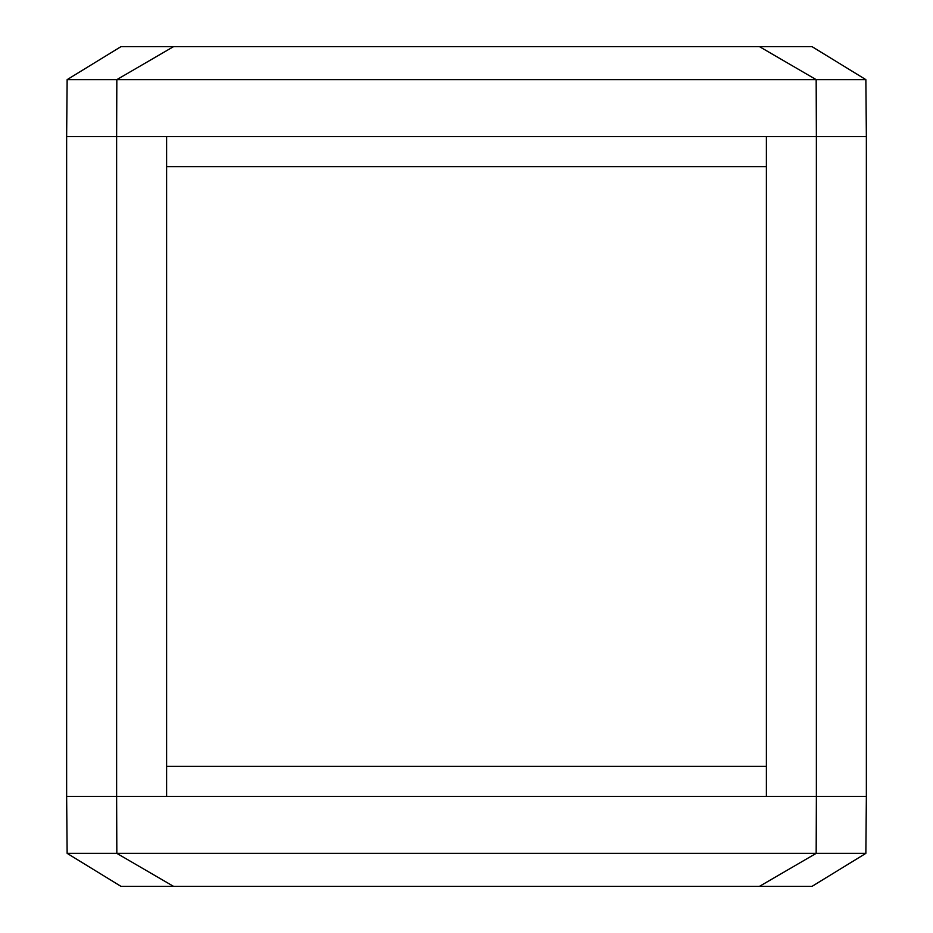 <?xml version="1.0" encoding="UTF-8"?>
<svg xmlns="http://www.w3.org/2000/svg" width="933" height="933" viewBox="0 0 933 933"><rect width="100%" height="100%" fill="white"/><g stroke="black" fill="none" stroke-linecap="round" stroke-linejoin="round"><path stroke-width="1.4" d="M759.474 886.35L816.165 853.368L816.375 796.385L116.625 796.385L116.625 136.615L166.61 136.615L166.61 796.385L66.64 796.385L67.141 853.368L120.975 886.35L812.025 886.35L865.859 853.368L866.36 796.385L816.375 796.385L816.375 136.615L866.36 136.615L866.36 796.385L766.39 796.385L766.39 136.615L866.36 136.615L865.859 79.632L812.025 46.65L120.975 46.65L67.141 79.632L816.165 79.632L759.474 46.65M865.859 853.368L116.835 853.368L116.625 796.385L66.64 796.385L66.64 136.615L816.375 136.615L816.165 79.632L865.859 79.632M166.61 766.39L766.39 766.39M67.141 853.368L116.835 853.368L173.526 886.35M766.39 166.61L166.61 166.61M67.141 79.632L66.64 136.615L116.625 136.615L116.835 79.632L173.526 46.65"/></g></svg>
